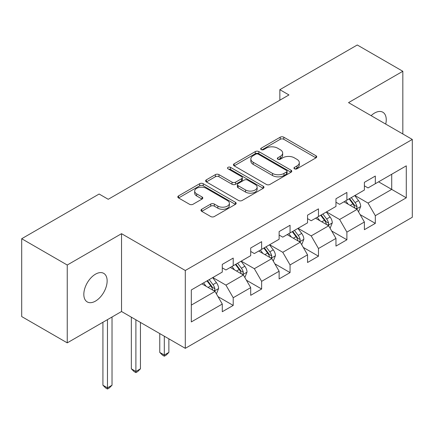 <?xml version="1.0" encoding="UTF-8"?>
<svg xmlns="http://www.w3.org/2000/svg" width="434" height="434" viewBox="0 0 434 434"><rect width="100%" height="100%" fill="white"/><g stroke="black" fill="none" stroke-linecap="round" stroke-linejoin="round"><path stroke-width="0.65" d="M294.48 168.815A1.769 1.02 0 0 0 296.981 168.815L315.985 157.846A2.528 1.459 0 0 0 316.722 156.81A2.528 1.459 0 0 0 315.985 155.779L283.793 137.193A2.528 1.459 0 0 0 280.218 137.193L261.219 148.162A1.769 1.02 0 0 0 260.698 148.889A1.769 1.02 0 0 0 261.219 149.611A1.769 1.02 0 0 0 263.72 149.611L266.178 148.189A8.094 4.671 0 0 1 277.624 148.189L280.31 149.741A8.094 4.671 0 0 1 282.675 153.045A8.094 4.671 0 0 1 280.31 156.349L277.847 157.764A1.769 1.02 0 0 0 277.331 158.491A1.769 1.02 0 0 0 277.847 159.213A1.769 1.02 0 0 0 280.353 159.213L282.811 157.792A8.094 4.671 0 0 1 294.257 157.792L296.937 159.343A8.094 4.671 0 0 1 299.308 162.647A8.094 4.671 0 0 1 296.937 165.951L294.48 167.367A1.769 1.02 0 0 0 293.959 168.088A1.769 1.02 0 0 0 294.48 168.815L294.48 167.367M95.485 301.104A16.492 9.521 120 0 0 106.254 286.57A16.492 9.521 120 0 0 103.726 273.36A16.492 9.521 120 0 0 95.485 274.174A16.492 9.521 120 0 0 84.711 288.708A16.492 9.521 120 0 0 87.239 301.918A16.492 9.521 120 0 0 95.485 301.104M385.717 124.091A16.492 9.521 120 0 0 382.831 112.222A16.492 9.521 120 0 0 374.591 113.035A16.492 9.521 120 0 0 371.113 115.656M201.712 209.259A2.528 1.459 0 0 0 200.975 210.289A2.528 1.459 0 0 0 201.712 211.325L210.745 216.539A2.528 1.459 0 0 0 214.32 216.539L235.423 204.354A2.528 1.459 0 0 0 236.161 203.324A2.528 1.459 0 0 0 235.423 202.293L203.231 183.707A2.528 1.459 0 0 0 199.656 183.707L178.558 195.891A2.528 1.459 0 0 0 177.815 196.922A2.528 1.459 0 0 0 178.558 197.953L189.463 204.251A2.528 1.459 0 0 0 193.043 204.251L202.07 199.038A2.528 1.459 0 0 0 202.814 198.007A2.528 1.459 0 0 0 202.07 196.971L196.662 193.852A6.765 3.906 0 0 1 194.682 191.09A6.765 3.906 0 0 1 198.859 187.477A6.765 3.906 0 0 1 206.231 188.329L227.421 200.562A6.765 3.906 0 0 1 229.402 203.324A6.765 3.906 0 0 1 225.224 206.931A6.765 3.906 0 0 1 217.852 206.085L214.32 204.045A2.528 1.459 0 0 0 210.745 204.045L201.712 209.259L201.712 211.325M121.536 233.682L67.248 265.022L21.7 238.727L21.7 316.565L67.248 342.86L121.536 311.514L185.302 348.328L185.302 270.496L121.536 233.682L121.536 311.514M402.828 133.965L402.828 71.279L348.535 102.625L412.3 139.439L185.302 270.496M402.828 71.279L357.28 44.984L279.854 89.686L279.854 100.205M21.7 238.727L99.126 194.025L108.234 199.287L288.963 94.943L279.854 89.686M266.357 184.428A2.528 1.459 0 0 0 269.937 184.428L291.035 172.244A2.528 1.459 0 0 0 291.778 171.213A2.528 1.459 0 0 0 291.035 170.182L258.848 151.596A2.528 1.459 0 0 0 255.273 151.596L234.17 163.781A2.528 1.459 0 0 0 233.427 164.811A2.528 1.459 0 0 0 234.17 165.848L266.357 184.428M228.707 169.195A1.769 1.02 0 0 1 230.503 169.444L230.503 167.34L263.232 186.235A2.528 1.459 0 0 1 263.97 187.266A2.528 1.459 0 0 1 263.232 188.302L242.129 200.481A2.528 1.459 0 0 1 238.554 200.481L206.362 181.9L206.362 179.833A2.528 1.459 0 0 0 205.624 180.869A2.528 1.459 0 0 0 206.362 181.9M206.362 179.833L215.394 174.62A2.528 1.459 0 0 1 218.969 174.62L232.022 182.155A2.528 1.459 0 0 0 235.602 182.155L241.592 178.699A2.528 1.459 0 0 0 242.335 177.669A2.528 1.459 0 0 0 241.592 176.633L228.002 168.788A1.769 1.02 0 0 1 227.481 168.066A1.769 1.02 0 0 1 228.577 167.123A1.769 1.02 0 0 1 230.503 167.34M185.302 348.328L412.3 217.271L412.3 139.439M218.004 296.634L233.215 305.417L233.215 297.735L250.706 287.639L250.706 295.321L261.637 289.006L261.637 281.33L279.122 271.234L279.122 278.91L290.053 272.601L290.053 264.919L307.543 254.823L307.543 262.499L318.475 256.19L318.475 248.514L335.965 238.412L335.965 246.094L346.896 239.78L346.896 232.103L364.386 222.007L364.386 229.684L375.318 223.374L375.318 215.693L406.289 197.812L406.289 165.837L391.712 174.251L391.712 189.398L406.289 197.812M233.215 305.417L222.284 311.726L222.284 304.05L191.313 321.93L191.313 289.955L222.284 272.075L222.284 264.393L233.215 258.084L233.215 265.76L250.706 255.664L250.706 247.988L261.637 241.673L261.637 249.355L279.122 239.253L279.122 231.577L290.053 225.268L290.053 232.944L307.543 222.848L307.543 215.166L318.475 208.857L318.475 216.533L335.965 206.438L335.965 198.761L346.896 192.446L346.896 200.128L364.386 190.032L364.386 182.351L375.318 176.041L375.318 183.718L406.289 165.837M230.297 267.447L243.414 275.02L225.93 285.116L212.812 277.543M222.284 267.865L225.93 269.97L233.215 265.76M225.93 285.116L233.215 297.735M243.414 275.02L250.706 287.639M258.718 251.036L271.836 258.61L254.346 268.706L241.228 261.132M250.706 251.454L254.346 253.559L261.637 249.355M254.346 268.706L261.637 281.33M271.836 258.61L279.122 271.234M287.14 234.626L300.257 242.199L282.767 252.3L269.65 244.727M279.122 235.049L282.767 237.154L290.053 232.944M282.767 252.3L290.053 264.919M300.257 242.199L307.543 254.823M315.561 218.221L328.679 225.794L311.189 235.89L298.071 228.317M307.543 218.638L311.189 220.743L318.475 216.533M311.189 235.89L318.475 248.514M328.679 225.794L335.965 238.412M343.983 201.81L357.101 209.383L339.61 219.479L326.493 211.906M335.965 202.233L339.61 204.333L346.896 200.128M339.61 219.479L346.896 232.103M357.101 209.383L364.386 222.007M378.594 181.824L391.712 189.398L368.032 203.074L354.914 195.501M364.386 185.823L368.032 187.927L375.318 183.718M368.032 203.074L375.318 215.693M67.248 265.022L67.248 342.86M191.313 305.102L214.998 291.426L201.881 283.852M214.998 291.426L222.284 304.05M360.106 214.591L375.318 223.374M331.684 231.002L346.896 239.78M303.263 247.407L318.475 256.19M274.841 263.818L290.053 272.601M246.425 280.223L261.637 289.006M295.185 169.065L296.937 168.05A8.094 4.671 0 0 0 299.308 164.746L299.308 162.647M282.675 153.045L282.675 155.144A8.094 4.671 0 0 1 280.31 158.448L278.557 159.462M315.947 157.862L283.793 139.298A2.528 1.459 0 0 0 280.218 139.298L261.924 149.86M291.002 172.265L258.848 153.701A2.528 1.459 0 0 0 255.273 153.701L234.203 165.864M286.565 171.935A1.769 1.02 0 0 0 287.086 171.213A1.769 1.02 0 0 0 286.565 170.491L258.311 154.178A1.769 1.02 0 0 0 255.81 154.178L253.217 155.676A8.094 4.671 0 0 0 250.847 158.98A8.094 4.671 0 0 0 253.217 162.283L272.53 173.432A8.094 4.671 0 0 0 283.972 173.432L286.565 171.935L286.565 174.039A1.769 1.02 0 0 0 287.086 173.318L287.086 171.213M250.847 158.98L250.847 161.085A8.094 4.671 0 0 0 253.217 164.388L253.217 162.283M286.565 174.039L283.972 175.537A8.094 4.671 0 0 1 272.53 175.537L253.217 164.388M206.394 181.917L215.394 176.725L215.394 174.62M242.335 177.669L242.335 179.768A2.528 1.459 0 0 1 241.592 180.804L235.602 184.26A2.528 1.459 0 0 1 232.022 184.26L218.969 176.725A2.528 1.459 0 0 0 215.394 176.725M230.503 169.444L263.194 188.318M245.568 189.978A6.765 3.906 0 0 0 252.941 190.824A6.765 3.906 0 0 0 257.118 187.217A6.765 3.906 0 0 0 255.138 184.455L247.673 180.143A2.528 1.459 0 0 0 244.092 180.143L238.103 183.604A2.528 1.459 0 0 0 237.365 184.634A2.528 1.459 0 0 0 238.103 185.671L245.568 189.978L245.568 192.083A6.765 3.906 0 0 0 252.941 192.929A6.765 3.906 0 0 0 257.118 189.322L257.118 187.217M237.365 184.634L237.365 186.739A2.528 1.459 0 0 0 238.103 187.77L238.103 185.671M245.568 192.083L238.103 187.77M229.402 203.324L229.402 205.428A6.765 3.906 0 0 1 225.224 209.036A6.765 3.906 0 0 1 217.852 208.19L214.32 206.15A2.528 1.459 0 0 0 210.745 206.15L201.745 211.342M194.682 191.09L194.682 193.19A6.765 3.906 0 0 0 196.662 195.951L196.662 193.852M202.038 199.06L196.662 195.951M235.391 204.376L203.231 185.812A2.528 1.459 0 0 0 199.656 185.812L178.591 197.975M358.538 211.879L360.703 206.416A6.83 3.944 -120 0 0 358.527 200.606L354.768 195.582M348.209 204.251L345.659 200.844M356.043 208.776L356.867 207.902L357.019 206.709A6.83 3.944 -120 0 0 355.066 202.602L351.307 197.584M349.592 198.571L353.764 204.137A3.477 2.007 60 0 1 354.399 205.195L357.019 206.709M349.12 198.843L352.88 203.866A6.83 3.944 60 0 1 354.833 207.973M330.117 228.284L332.287 222.826A6.83 3.944 -120 0 0 330.106 217.011L326.346 211.993M319.793 220.662L317.238 217.25M327.621 225.181L328.451 224.307L328.598 223.119A6.83 3.944 -120 0 0 326.645 219.013L322.885 213.989M321.176 214.976L325.343 220.548A3.477 2.007 60 0 1 325.977 221.606L328.598 223.119M320.699 215.253L324.458 220.271A6.83 3.944 60 0 1 326.411 224.378M301.695 244.695L303.865 239.232A6.83 3.944 -120 0 0 301.684 233.421L297.925 228.403M291.371 237.067L288.816 233.66M299.2 241.592L300.03 240.718L300.176 239.525A6.83 3.944 -120 0 0 298.223 235.418L294.464 230.4M292.755 231.387L296.927 236.953A3.477 2.007 60 0 1 297.556 238.011L300.176 239.525M292.277 231.664L296.037 236.682A6.83 3.944 60 0 1 297.99 240.789M273.279 261.1L275.444 255.642A6.83 3.944 -120 0 0 273.263 249.827L269.503 244.809M262.95 253.478L260.395 250.071M270.778 257.997L271.608 257.123L271.76 255.935A6.83 3.944 -120 0 0 269.802 251.828L266.042 246.81M264.333 247.798L268.505 253.364A3.477 2.007 60 0 1 269.134 254.422L271.76 255.935M263.856 248.069L267.615 253.087A6.83 3.944 60 0 1 269.574 257.194M164.312 336.214L164.312 355.045L168.869 352.413L168.869 338.84M168.869 352.413L166.135 355.148L164.312 356.2L162.49 355.148L159.761 352.413L159.761 333.583M159.761 352.413L164.312 355.045L164.312 356.2M244.857 277.51L247.022 272.053A6.83 3.944 -120 0 0 244.847 266.237L241.082 261.219M234.528 269.888L231.973 266.476M242.362 274.407L243.186 273.534L243.338 272.34A6.83 3.944 -120 0 0 241.385 268.234L237.62 263.216M235.912 264.203L240.083 269.774A3.477 2.007 60 0 1 240.718 270.827L243.338 272.34M235.434 264.48L239.199 269.498A6.83 3.944 60 0 1 241.152 273.604M135.891 319.804L135.891 371.45L140.448 368.824L140.448 322.435M140.448 368.824L137.714 371.558L135.891 372.611L134.068 371.558L131.339 368.824L131.339 317.173M131.339 368.824L135.891 371.45L135.891 372.611M216.436 293.921L218.6 288.458A6.83 3.944 -120 0 0 216.425 282.648L212.665 277.624M206.107 286.294L203.557 282.887M213.94 290.818L214.765 289.945L214.917 288.751A6.83 3.944 -120 0 0 212.964 284.644L209.204 279.626M207.49 280.614L211.662 286.18A3.477 2.007 60 0 1 212.297 287.237L214.917 288.751M207.018 280.885L210.778 285.908A6.83 3.944 60 0 1 212.731 290.015M107.469 319.636L107.469 387.86L112.026 385.229L112.026 317.004M112.026 385.229L109.292 387.963L107.469 389.016L105.652 387.963L102.918 385.229L102.918 322.267M102.918 385.229L107.469 387.86L107.469 389.016M296.937 168.05L296.937 165.951M277.847 159.213L277.847 157.764M280.31 158.448L280.31 156.349M261.219 149.611L261.219 148.162M280.218 139.298L280.218 137.193M283.793 139.298L283.793 137.193M315.985 157.846L315.985 155.779M234.17 165.848L234.17 163.781M255.273 153.701L255.273 151.596M258.848 153.701L258.848 151.596M291.035 172.244L291.035 170.182M272.53 175.537L272.53 173.432M283.972 175.537L283.972 173.432M218.969 176.725L218.969 174.62M232.022 184.26L232.022 182.155M235.602 184.26L235.602 182.155M241.592 180.804L241.592 178.699M263.232 188.302L263.232 186.235M210.745 206.15L210.745 204.045M214.32 206.15L214.32 204.045M217.852 208.19L217.852 206.085M202.07 199.038L202.07 196.971M178.558 197.953L178.558 195.891M199.656 185.812L199.656 183.707M203.231 185.812L203.231 183.707M235.423 204.354L235.423 202.293M356.423 208.993L360.659 206.551M355.066 202.602L358.527 200.606M350.211 205.407L352.88 203.866M328.006 225.403L332.238 222.957M326.645 219.013L330.106 217.011M321.789 221.812L324.458 220.271M299.585 241.814L303.822 239.367M298.223 235.418L301.684 233.421M293.368 238.223L296.037 236.682M271.163 258.219L275.4 255.772M269.802 251.828L273.263 249.827M264.946 254.633L267.615 253.087M242.742 274.63L246.979 272.183M241.385 268.234L244.847 266.237M236.525 271.038L239.199 269.498M214.32 291.035L218.557 288.594M212.964 284.644L216.425 282.648M208.103 287.449L210.778 285.908"/></g></svg>
